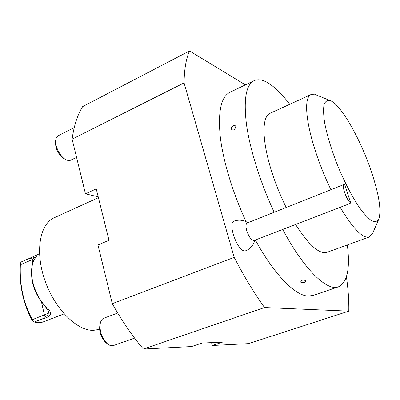 <?xml version="1.0" encoding="UTF-8"?>
<svg xmlns="http://www.w3.org/2000/svg" width="400" height="400" viewBox="0 0 400 400"><rect width="100%" height="100%" fill="white"/><g stroke="black" fill="none" stroke-linecap="round" stroke-linejoin="round"><path stroke-width="0.6" d="M189.53 50.95L82.645 106.61C77.5 114.775 73.99 125.62 72.11 139.14L184.065 82.905C184.27 69.27 186.09 58.62 189.53 50.95L245.385 84.86M143.375 349.05L191.53 346.565L202.055 343.055L222.495 342.14L212.33 345.495L248.495 343.63L348.79 311.14L264.545 307.54L143.375 349.05C132.36 336.17 122 321.04 112.29 303.66L97.955 244.965L109 240.3L96.235 188.87L85.47 193.83L98.21 196.82M264.545 307.54C254.15 293.13 244.03 276.41 234.19 257.37L112.29 303.66M234.19 257.37L184.065 82.905M72.11 139.14L85.47 193.83M245.925 250.76L244.41 250.92C236.93 250.345 227.38 222.41 234.15 221.045M255.345 240C274.025 274.325 294.925 295.4 307.865 296.065L312.955 295.495L338.42 286.84C327.09 291.5 304.08 269.675 282.73 229.445M274.17 212.28C260.335 182.55 249.99 149.445 246.505 124.675C243.455 99.51 245.965 84.845 254.035 80.69L229.81 92.375C221.125 96.82 217.92 111.375 220.195 136.045C222.93 160.325 232.57 192.585 246.085 221.65M346.43 276.815C348.23 289.26 349.015 300.7 348.79 311.14M212.33 345.495L211.55 342.63M254.035 80.69C258.235 78.805 263.315 79.81 269.28 83.705C275.735 87.99 282.56 94.855 289.755 104.295M347.34 244.96C350.29 268.55 347.32 282.51 338.42 286.84M305.605 280.51L305.6 281.69L305.605 280.51C302.47 279.675 300.865 280.24 300.78 282.195C300.845 280.2 302.455 279.635 305.605 280.51M301.015 282.37L301.045 282.385C302.705 282.97 304.22 282.745 305.59 281.705L305.6 281.69M231.15 128.925L231.395 127.65L231.15 128.925C233.02 130.86 234.595 130.135 235.875 126.75C234.615 130.175 233.04 130.9 231.15 128.925M233.52 125.675L233.535 125.67C234.86 125.285 235.64 125.645 235.875 126.75C235.63 125.65 234.845 125.29 233.52 125.675L231.395 127.645M330.91 189.715C324.855 177.06 319.685 164.175 315.4 151.055C305.285 120.175 304.075 97.125 311 94.56L270.05 113.32C261.93 116.455 261.725 139.555 271.145 169.815C275.13 182.67 280.15 195.23 286.2 207.495M295.575 224.495C308.915 245.25 319.375 254.53 326.96 252.34L369.305 237C362.84 238.785 353.13 228.885 340.175 207.31M100.245 323.405L99.86 325.12C98.97 332.04 101.025 337.905 106.01 342.725L107.375 343.81M117.705 313.035L103.91 318.17C102.18 318.85 100.985 320.465 100.335 323.02C99.28 331.28 101.73 338.295 107.685 344.055C109.785 345.625 111.72 346.115 113.49 345.53L134.585 338.11M55.695 140.19L55.47 142.06C55.505 149.025 58.36 154.565 64.03 158.68L65.69 159.595M74.25 127.56L57.87 135.92L56.39 137.62L55.735 139.89C54.665 146.06 60.31 156.985 65.955 159.74L68.19 160.55L69.85 160.55L76.57 157.4M246.765 230.8C245.615 226.485 245.755 223.885 247.19 223.005L343.96 184.525L344.645 184.6L350.72 202.96L349.23 203.82L254.09 240.485C251.48 240.475 249.04 237.25 246.765 230.8M350.72 202.96C348.675 201.62 346.62 198.085 344.565 192.365C343.165 187.86 342.965 185.245 343.96 184.525M371.26 171.23C360.42 138.935 340.74 104.23 330.195 100.595C327.4 100 325.36 101.295 324.075 104.475C323.305 108.755 323.47 114.735 324.575 122.415C327.04 135.405 331.54 150.14 338.075 166.635C344.98 182.975 352.105 196.64 359.455 207.625C364.05 213.875 368.125 218.255 371.675 220.765C374.825 222.135 377.185 221.625 378.76 219.24C381.59 210.68 379.085 194.675 371.26 171.23M372.67 233.26L369.305 237M311 94.56L316.02 94.875M99.565 329.325L93.465 330.36C76.895 330.93 54.58 308.765 44.775 280.035C34.825 251.33 39.875 223.86 54.265 217.735L98.42 197.675M35.665 257.15L32.165 258.165L29.275 258.45L37.46 254.73L33.745 260.45L32.55 263.835L31.82 267.68C30.135 279.915 36.36 297.275 45.81 306.575C52.975 312.56 51.91 316.635 42.61 318.8L45.125 316.585C47.075 315.79 48.135 314.695 48.305 313.295L48.535 311.345L44.75 305.725C35.165 294.955 30.795 282.81 31.645 269.285L31.72 268.6M35.61 257.23L32.12 259.675L20.38 264.745C19.455 284.725 23.435 303.035 32.33 319.675L33.045 321.315L31.905 320.065C23.275 303.565 19.345 285.475 20.105 265.8L20.4 263.23L20.38 264.745M48.305 313.295L32.33 319.675M45.81 306.575L44.75 305.725M29.275 258.45L21.15 261.97L20.4 263.23M33.045 321.315L34.25 322.04C37.535 322.865 40.385 322.87 42.805 322.06L64.1 313.865M34.25 322.04L42.61 318.8M32.165 258.165L32.12 259.675L32.83 262.87M41.505 301.995L44.385 314.975L45.125 316.585M246.1 250.68C250.6 248.485 253.53 244.985 254.89 240.175M247.99 222.69C243.735 220.11 239.23 219.53 234.465 220.94M330.195 100.595L315.505 94.665M378.76 219.24L372.445 233.77M37.39 254.685L39.5 253.77"/></g></svg>
